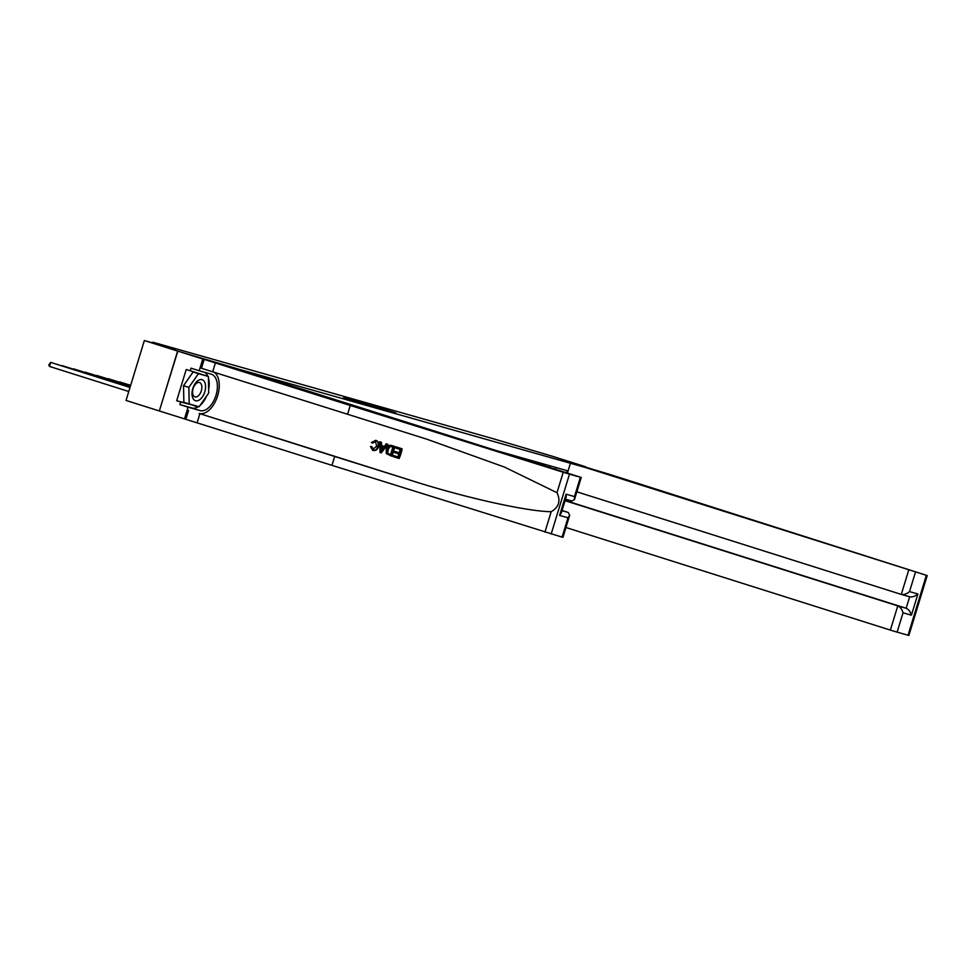 <?xml version="1.0" encoding="UTF-8"?>
<svg xmlns="http://www.w3.org/2000/svg" width="976" height="976" viewBox="0 0 976 976"><rect width="100%" height="100%" fill="white"/><g stroke="black" fill="none" stroke-linecap="round" stroke-linejoin="round"><path stroke-width="1.46" d="M395.927 412.958L371.124 405.113L395.927 412.958M346.504 398.672L366.659 404.686L346.504 398.672M567.995 517.78L569.691 515.267L562.945 537.349L562.078 537.129L567.995 517.78L559.614 515.413L566.104 494.21L574.474 496.577L580.391 477.24L581.245 477.459L240.901 369.794L177.632 351.079L159.332 410.969L177.815 351.128L225.761 365.512L585.563 467.541L561.59 459.952L927.2 575.559L610.537 474.653L561.59 459.952L585.746 466.809L552.453 456.28L494.161 439.005L152.768 342.198L152.549 342.881M177.632 351.079L144.35 340.551L175.399 349.359L152.768 342.198M381.592 408.883L357.387 401.221L381.592 408.883M356.081 400.916L369.831 405.418M343.613 397.33L369.758 405.577M343.625 397.305L356.094 400.868M159.332 410.969L126.038 400.441L144.35 340.551M566.47 472.75L567.117 470.664L496.833 450.729M555.405 469.249L555.942 467.492M549.476 467.382L549.964 465.796M544.01 465.65L544.437 464.234M538.081 463.771L538.459 462.539M532.615 462.038L532.945 460.965M526.686 460.172L526.955 459.269M521.208 458.439L521.44 457.707M391.644 411.713L366.952 404.003L391.62 411.774M927.2 575.559L908.888 635.449L908.034 635.23L926.334 575.34M565.946 527.504L890.368 630.093L897.774 605.889L906.143 608.268L909.656 596.775L901.482 594.457M565.055 500.688L897.774 605.889C900.262 607.011 902.019 609.317 903.044 612.794L897.127 632.143L908.034 635.23M568.3 499.98L567.886 501.31L565.104 500.517M570.423 463.246L567.434 473.055M576.865 491.819L901.287 594.408L908.68 570.204M897.127 632.143L890.368 630.093M567.886 501.31L906.143 608.268C908.632 609.39 910.388 611.684 911.413 615.173L903.044 612.794M915.439 572.253L909.522 591.59C906.704 593.969 903.959 594.909 901.287 594.408L909.656 596.775C912.34 597.275 915.085 596.348 917.904 593.969L911.413 615.173M402.112 448.801L395.853 446.837L402.112 448.801A22.045 12.456 107.5 0 1 399.135 458.513L393.084 456.609L393.438 455.487L397.94 456.902L398.855 453.925L394.658 452.596L394.999 451.473L399.196 452.791L400.221 449.448L395.512 447.96L395.853 446.837M391.352 456.06L391.766 456.182A22.045 12.456 107.5 0 0 394.731 446.471L391.242 445.385L394.316 446.349L391.352 456.06L386.301 453.547L386.264 449.18C387.204 446.069 388.936 444.824 391.461 445.446L391.864 445.556M372.478 443.202L371.441 442.531L375.699 440.322C378.066 441.359 378.786 443.433 377.858 446.544C376.895 449.509 375.162 450.766 372.673 450.29L370.453 446.496L371.673 446.557L373.064 449.192L376.724 446.191L375.455 441.481L372.478 443.202L374.333 441.86M373.601 449.338L371.673 446.557M373.064 450.4C375.662 450.912 377.505 449.692 378.59 446.752C379.42 443.616 378.578 441.518 376.089 440.432L376.016 440.42M562.078 537.129L331.962 465.345L334.67 456.487L199.202 413.458A22.045 12.456 107.5 0 0 217.123 397.33A22.045 12.456 107.5 0 0 213.793 372.027M334.67 456.487L411.421 480.558C465.296 497.736 526.418 511.363 551.184 511.717C558.919 507.166 560.858 500.822 556.991 492.697L504.47 467.077L426.89 439.212L201.459 368.281L204.167 359.412L177.815 351.128M381.274 452.876L387.838 444.287L386.228 443.787L387.423 444.165L381.274 452.876L380.006 452.474L379.81 441.762L381.006 442.14L380.994 445.41L384.398 446.496L386.228 443.787M384.41 446.471L381.689 445.605L381.409 442.25L379.81 441.762M347.554 414.324L350.262 405.467L204.167 359.412M331.962 465.345L159.515 411.018M580.391 477.24L569.484 474.153L551.172 534.031M556.991 492.697L563.237 472.262L350.262 405.467M198.543 406.577A19.044 10.76 -72.5 0 1 191.894 407.992L179.877 404.589L180.67 402.002L198.091 406.455M207.363 376.163L186.221 369.501L176.68 400.733L180.67 402.002M190.222 370.758L191.015 368.172L199.202 370.758L202.788 359.022M184.476 418.911L188.075 407.175L200.08 410.579A19.044 10.76 107.5 0 0 215.952 395.463A19.044 10.76 107.5 0 0 211.389 374.223A19.044 10.76 107.5 0 0 211.206 374.162L199.202 370.758M179.877 404.589L188.075 407.175M562.054 510.497L568.239 512.449L569.691 515.267M563.237 472.262L569.484 474.153M204.643 372.307A19.044 10.76 -72.5 0 1 207.851 376.309M208.413 377.834A19.044 10.76 -72.5 0 1 208.644 389.363M206.57 396.097A19.044 10.76 -72.5 0 1 200.019 405.479M176.68 400.733L194.017 405.296M193.809 405.589L197.811 406.858M559.614 515.413L561.322 512.888L566.129 497.174L566.104 494.21M574.474 496.577L574.498 499.541L571.851 500.993L565.507 499.187L571.851 500.993M377.858 446.544L378.59 446.752M382.08 449.936L383.714 447.508L380.994 446.642L380.982 451.559L382.08 449.936M380.994 445.41L381.689 445.605M380.994 449.436L381.677 449.631L381.726 446.849M391.205 446.593L389.107 446.679L387.387 449.558L387.679 453.45L390.559 454.584L392.852 447.118L391.01 446.532M389.107 446.679L389.717 446.849L388.119 449.765L387.387 449.558M387.679 453.45L388.119 449.765M388.948 454.072L388.253 453.608M390.571 454.572L389.485 454.23M394.999 451.473L399.196 452.803M393.438 455.487L397.94 456.914M401.697 448.679L398.72 458.391M204.557 381.945A11.004 6.21 107.5 0 0 195.212 383.47A11.004 6.21 107.5 0 0 193.016 398.464A11.004 6.21 107.5 0 0 202.361 396.939A11.004 6.21 107.5 0 0 204.557 381.945M201.166 384.044A7.527 4.258 107.5 0 0 199.482 382.519A7.527 4.258 107.5 0 0 193.858 386.667A7.527 4.258 107.5 0 0 193.26 395.365A7.527 4.258 107.5 0 0 194.944 396.89A7.527 4.258 107.5 0 0 200.568 392.755A7.527 4.258 107.5 0 0 201.166 384.044M189.198 403.93L183.866 402.246L183.525 385.703L193.114 371.978L208.376 376.48L208.718 393.023L199.128 406.748L189.198 403.93L188.856 387.387L198.445 373.662L208.376 376.48M183.525 385.703L188.856 387.387M193.114 371.978L198.445 373.662M130.65 385.337L119.719 381.945L130.638 385.398M130.552 385.679L108.226 378.688L130.528 385.74M130.442 386.02L96.722 375.431L130.418 386.081M130.345 386.362L85.217 372.161L130.32 386.423M130.235 386.703L73.712 368.904L130.211 386.764M130.125 387.045L62.208 365.646L130.113 387.118M130.028 387.387L50.703 362.377L49.471 366.427L128.771 391.498M49.471 366.427L48.8 364.865L50.703 362.377L130.003 387.46M909.522 591.59L917.904 593.969M411.421 480.558L199.202 413.458M212.719 371.685L215.428 362.828M199.836 413.848L197.115 422.718M544.925 532.152L551.184 511.717M188.575 410.445L185.867 419.302M191.894 407.992L200.08 410.579M561.993 510.68L568.239 512.449M574.498 499.541L581.245 477.459"/></g></svg>
